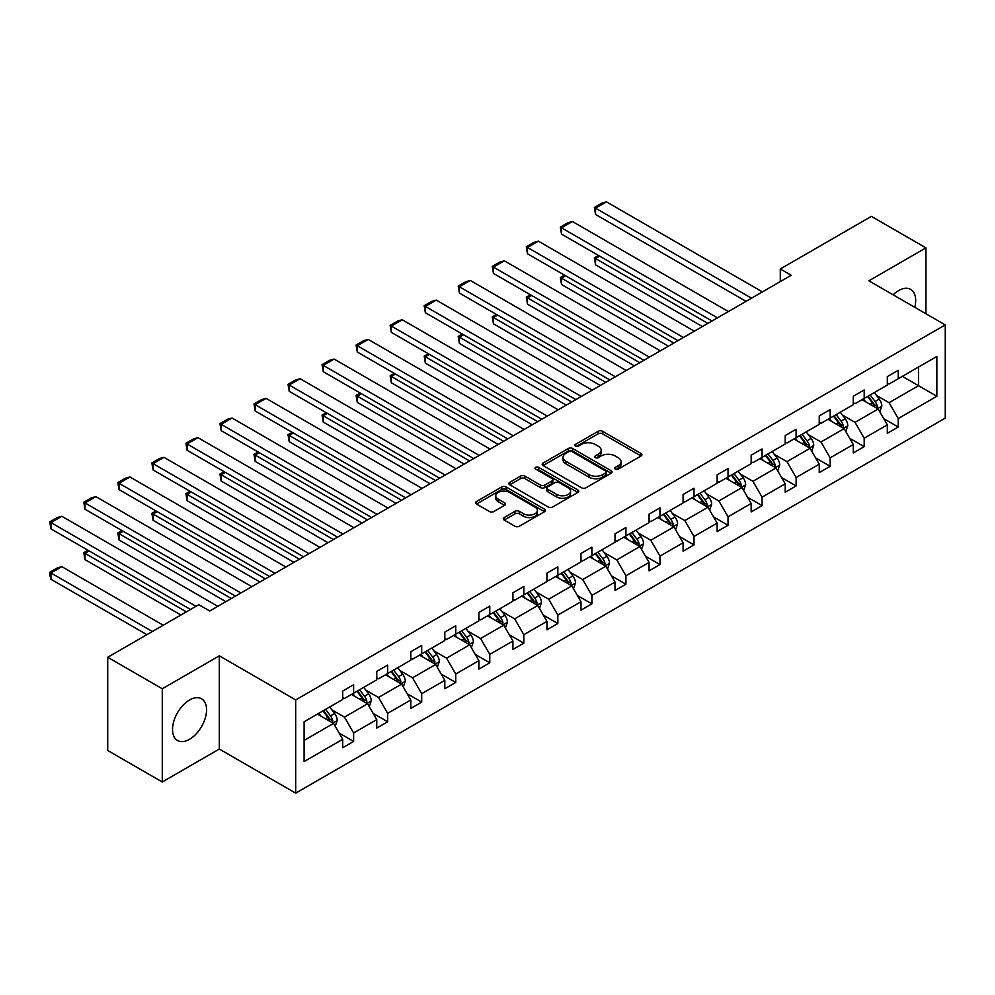 <?xml version="1.0" encoding="UTF-8"?>
<svg xmlns="http://www.w3.org/2000/svg" width="995" height="995" viewBox="0 0 995 995"><rect width="100%" height="100%" fill="white"/><g stroke="black" fill="none" stroke-linecap="round" stroke-linejoin="round"><path stroke-width="1.49" d="M615.296 469.105A2.114 1.219 0 0 0 618.293 469.105L641.054 455.971A3.035 1.754 0 0 0 641.937 454.74A3.035 1.754 0 0 0 641.054 453.496L602.497 431.245A3.035 1.754 0 0 0 598.219 431.245L575.458 444.379A2.114 1.219 0 0 0 574.836 445.25A2.114 1.219 0 0 0 575.458 446.108A2.114 1.219 0 0 0 578.456 446.108L581.403 444.417A9.689 5.597 0 0 1 595.11 444.417L598.318 446.27A9.689 5.597 0 0 1 601.167 450.225A9.689 5.597 0 0 1 598.318 454.18L595.383 455.884A2.114 1.219 0 0 0 594.761 456.742A2.114 1.219 0 0 0 595.383 457.613A2.114 1.219 0 0 0 598.381 457.613L601.328 455.909A9.689 5.597 0 0 1 615.034 455.909L618.243 457.762A9.689 5.597 0 0 1 621.079 461.717A9.689 5.597 0 0 1 618.243 465.685L615.296 467.376A2.114 1.219 0 0 0 614.674 468.247A2.114 1.219 0 0 0 615.296 469.105L615.296 467.376M189.547 739.285A24.067 13.893 120 0 0 205.268 718.079A24.067 13.893 120 0 0 201.575 698.788A24.067 13.893 120 0 0 189.547 699.982A24.067 13.893 120 0 0 173.826 721.188A24.067 13.893 120 0 0 177.508 740.479A24.067 13.893 120 0 0 189.547 739.285M914.766 307.306A24.067 13.893 120 0 0 910.699 289.383A24.067 13.893 120 0 0 898.672 290.577A24.067 13.893 120 0 0 893.149 294.818M504.191 517.549A3.035 1.754 0 0 0 503.308 518.781A3.035 1.754 0 0 0 504.191 520.024L515.012 526.268A3.035 1.754 0 0 0 519.29 526.268L544.563 511.679A3.035 1.754 0 0 0 545.459 510.435A3.035 1.754 0 0 0 544.563 509.204L506.02 486.941A3.035 1.754 0 0 0 501.729 486.941L476.468 501.542A3.035 1.754 0 0 0 475.573 502.773A3.035 1.754 0 0 0 476.468 504.005L489.528 511.554A3.035 1.754 0 0 0 493.806 511.554L504.627 505.311A3.035 1.754 0 0 0 505.51 504.067A3.035 1.754 0 0 0 504.627 502.836L498.147 499.092A8.097 4.676 0 0 1 495.771 495.784A8.097 4.676 0 0 1 500.771 491.468A8.097 4.676 0 0 1 509.602 492.475L534.987 507.127A8.097 4.676 0 0 1 537.362 510.435A8.097 4.676 0 0 1 532.35 514.763A8.097 4.676 0 0 1 523.532 513.743L519.29 511.306A3.035 1.754 0 0 0 515.012 511.306L504.191 517.549L504.191 520.024M219.323 655.829L162.272 688.764L107.721 657.272L107.721 750.491L162.272 781.983L219.323 749.048L295.689 793.139L295.689 699.92L219.323 655.829L219.323 749.048M925.935 313.748L925.935 247.867L868.884 280.814L945.25 324.905L295.689 699.92M925.935 247.867L871.396 216.375L780.291 268.973L780.291 281.56M107.721 657.272L198.813 604.686L209.734 610.98L791.212 275.267L780.291 268.973M581.615 487.811A3.035 1.754 0 0 0 585.906 487.811L611.179 473.222A3.035 1.754 0 0 0 612.062 471.991A3.035 1.754 0 0 0 611.179 470.747L572.622 448.496A3.035 1.754 0 0 0 568.344 448.496L543.071 463.085A3.035 1.754 0 0 0 542.175 464.317A3.035 1.754 0 0 0 543.071 465.56L581.615 487.811M536.529 469.565A2.114 1.219 0 0 1 538.681 469.864L577.834 492.475L552.598 507.04A3.035 1.754 0 0 1 548.32 507.04L509.763 484.789L509.763 482.314A3.035 1.754 0 0 0 508.88 483.545A3.035 1.754 0 0 0 509.763 484.789M509.763 482.314L520.584 476.07A3.035 1.754 0 0 1 524.862 476.07L540.496 485.087A3.035 1.754 0 0 0 544.787 485.087L551.951 480.946A3.035 1.754 0 0 0 552.847 479.714A3.035 1.754 0 0 0 551.951 478.471L535.683 469.08A2.114 1.219 0 0 1 535.061 468.21A2.114 1.219 0 0 1 536.367 467.078A2.114 1.219 0 0 1 538.681 467.351L577.871 489.975A3.035 1.754 0 0 1 578.754 491.207A3.035 1.754 0 0 1 577.871 492.45L577.871 489.975M162.272 688.764L162.272 781.983M304.097 721.773L342.715 699.473L342.715 691.04L353.623 684.734L353.623 693.179L376.757 679.821L376.757 671.389L387.664 665.083L387.664 673.528L410.786 660.17L410.786 651.737L421.706 645.432L421.706 653.877L444.827 640.519L444.827 632.086L455.735 625.78L455.735 634.225L478.869 620.868L478.869 612.435L489.776 606.129L489.776 614.574L512.91 601.216L512.91 592.784L523.818 586.478L523.818 594.923L546.939 581.565L546.939 573.132L557.847 566.827L557.847 575.272L580.981 561.914L580.981 553.469L591.888 547.175L591.888 555.62L615.022 542.263L615.022 533.817L625.93 527.524L625.93 535.969L649.051 522.611L649.051 514.166L659.971 507.873L659.971 516.318L683.092 502.96L683.092 494.515L694 488.222L694 496.667L717.134 483.309L717.134 474.864L728.041 468.57L728.041 477.015L751.163 463.658L751.163 455.212L762.083 448.919L762.083 457.364L785.204 444.006L785.204 435.561L796.112 429.268L796.112 437.713L819.246 424.355L819.246 415.91L830.153 409.617L830.153 418.062L853.287 404.704L853.287 396.259L864.195 389.965L864.195 398.398L887.316 385.053L887.316 376.607L898.224 370.314L898.224 378.747L936.855 356.459L936.855 396.259L898.224 418.559L898.224 427.004L887.316 433.298L887.316 424.853L864.195 438.21L864.195 446.655L853.287 452.949L853.287 444.516L830.153 457.862L830.153 466.307L819.246 472.6L819.246 464.167L796.112 477.513L796.112 485.958L785.204 492.251L785.204 483.819L762.083 497.164L762.083 505.609L751.163 511.903L751.163 503.47L728.041 516.815L728.041 525.26L717.134 531.554L717.134 523.121L694 536.467L694 544.912L683.092 551.205L683.092 542.772L659.971 556.118L659.971 564.563L649.051 570.856L649.051 562.424L625.93 575.769L625.93 584.214L615.022 590.508L615.022 582.075L591.888 595.42L591.888 603.865L580.981 610.159L580.981 601.726L557.847 615.072L557.847 623.517L546.939 629.81L546.939 621.377L523.818 634.723L523.818 643.168L512.91 649.461L512.91 641.029L489.776 654.374L489.776 662.819L478.869 669.113L478.869 660.68L455.735 674.025L455.735 682.471L444.827 688.764L444.827 680.331L421.706 693.677L421.706 702.122L410.786 708.415L410.786 699.982L387.664 713.328L387.664 721.773L376.757 728.066L376.757 719.634L353.623 732.979L353.623 741.424L342.715 747.718L342.715 739.285L304.097 761.585L304.097 721.773M295.689 793.139L945.25 418.124L945.25 324.905M351.446 694.435L367.59 703.764L344.457 717.109L331.832 709.821M344.457 717.109L353.623 732.979M367.59 703.764L376.757 719.634M342.715 697.458L344.457 698.465L353.623 693.179M385.475 674.784L401.632 684.112L378.498 697.458L365.874 690.169M378.498 697.458L387.664 713.328M401.632 684.112L410.786 699.982M376.757 677.806L378.498 678.814L387.664 673.528M419.517 655.133L435.661 664.461L412.539 677.806L399.903 670.518M412.539 677.806L421.706 693.677M435.661 664.461L444.827 680.331M410.786 658.155L412.539 659.163L421.706 653.877M453.558 635.482L469.702 644.81L446.568 658.155L433.944 650.867M446.568 658.155L455.735 674.025M469.702 644.81L478.869 660.68M444.827 638.504L446.568 639.511L455.735 634.225M487.6 615.83L503.744 625.158L480.61 638.504L467.986 631.216M480.61 638.504L489.776 654.374M503.744 625.158L512.91 641.029M478.869 618.853L480.61 619.86L489.776 614.574M521.629 596.179L537.773 605.507L514.651 618.853L502.015 611.564M514.651 618.853L523.818 634.723M537.773 605.507L546.939 621.377M512.91 599.201L514.651 600.209L523.818 594.923M555.67 576.528L571.814 585.856L548.693 599.201L536.056 591.913M548.693 599.201L557.847 615.072M571.814 585.856L580.981 601.726M546.939 579.55L548.693 580.558L557.847 575.272M589.712 556.877L605.856 566.205L582.722 579.55L570.098 572.262M582.722 579.55L591.888 595.42M605.856 566.205L615.022 582.075M580.981 559.899L582.722 560.906L591.888 555.62M623.741 537.225L639.897 546.541L616.763 559.899L604.139 552.611M616.763 559.899L625.93 575.769M639.897 546.541L649.051 562.424M615.022 540.248L616.763 541.255L625.93 535.969M657.782 517.574L673.926 526.89L650.805 540.248L638.168 532.959M650.805 540.248L659.971 556.118M673.926 526.89L683.092 542.772M649.051 520.596L650.805 521.604L659.971 516.318M691.823 497.923L707.967 507.239L684.834 520.596L672.21 513.308M684.834 520.596L694 536.467M707.967 507.239L717.134 523.121M683.092 500.945L684.834 501.953L694 496.667M725.852 478.272L742.009 487.587L718.875 500.945L706.251 493.657M718.875 500.945L728.041 516.815M742.009 487.587L751.163 503.47M717.134 481.294L718.875 482.301L728.041 477.015M759.894 458.62L776.038 467.936L752.916 481.294L740.28 474.006M752.916 481.294L762.083 497.164M776.038 467.936L785.204 483.819M751.163 461.643L752.916 462.65L762.083 457.364M793.935 438.969L810.079 448.285L786.958 461.643L774.321 454.354M786.958 461.643L796.112 477.513M810.079 448.285L819.246 464.167M785.204 441.991L786.958 442.999L796.112 437.713M827.977 419.318L844.121 428.634L820.987 441.991L808.363 434.703M820.987 441.991L830.153 457.862M844.121 428.634L853.287 444.516M819.246 422.34L820.987 423.348L830.153 418.062M862.006 399.667L878.162 408.982L855.028 422.34L842.404 415.052M855.028 422.34L864.195 438.21M878.162 408.982L887.316 424.853M853.287 402.689L855.028 403.696L864.195 398.398M902.378 376.359L918.522 385.687L889.07 402.689L876.433 395.401M889.07 402.689L898.224 418.559M936.855 396.259L918.522 385.687L918.522 367.043L936.855 356.459M887.316 383.038L889.07 384.045L898.224 378.747M304.097 740.417L333.549 723.415L317.405 714.087M333.549 723.415L342.715 739.285M883.722 418.621L898.224 427.004M849.68 438.273L864.195 446.655M815.639 457.924L830.153 466.307M781.61 477.575L796.112 485.958M747.568 497.226L762.083 505.609M713.527 516.878L728.041 525.26M679.498 536.529L694 544.912M645.457 556.18L659.971 564.563M611.415 575.831L625.93 584.214M577.386 595.483L591.888 603.865M543.345 615.134L557.847 623.517M509.303 634.785L523.818 643.168M475.262 654.436L489.776 662.819M441.233 674.088L455.735 682.471M407.191 693.739L421.706 702.122M373.15 713.403L387.664 721.773M339.121 733.054L353.623 741.424M616.141 469.404L618.243 468.197A9.689 5.597 0 0 0 621.079 464.242L621.079 461.717M601.167 450.225L601.167 452.737A9.689 5.597 0 0 1 598.318 456.705L596.229 457.911M641.016 455.996L602.497 433.758A3.035 1.754 0 0 0 598.219 433.758L576.304 446.407M611.129 473.247L572.622 451.009A3.035 1.754 0 0 0 568.344 451.009L543.108 465.573M605.818 472.849A2.114 1.219 0 0 0 606.44 471.991A2.114 1.219 0 0 0 605.818 471.12L571.976 451.581A2.114 1.219 0 0 0 568.978 451.581L565.881 453.372A9.689 5.597 0 0 0 563.033 457.327A9.689 5.597 0 0 0 565.881 461.294L589.003 474.64A9.689 5.597 0 0 0 602.709 474.64L605.818 472.849L605.818 475.374A2.114 1.219 0 0 0 606.44 474.503L606.44 471.991M563.033 457.327L563.033 459.852A9.689 5.597 0 0 0 565.881 463.807L565.881 461.294M605.818 475.374L602.709 477.165A9.689 5.597 0 0 1 589.003 477.165L565.881 463.807M509.801 484.801L520.584 478.583L520.584 476.07M552.847 479.714L552.847 482.227A3.035 1.754 0 0 1 551.951 483.471L544.787 487.612A3.035 1.754 0 0 1 540.496 487.612L524.862 478.583A3.035 1.754 0 0 0 520.584 478.583M556.727 494.453A8.097 4.676 0 0 0 565.546 495.473A8.097 4.676 0 0 0 570.558 491.157A8.097 4.676 0 0 0 568.182 487.849L559.24 482.687A3.035 1.754 0 0 0 554.961 482.687L547.785 486.829A3.035 1.754 0 0 0 546.889 488.06A3.035 1.754 0 0 0 547.785 489.291L556.727 494.453L556.727 496.978A8.097 4.676 0 0 0 565.546 497.997A8.097 4.676 0 0 0 570.558 493.669L570.558 491.157M546.889 488.06L546.889 490.585A3.035 1.754 0 0 0 547.785 491.816L547.785 489.291M556.727 496.978L547.785 491.816M537.362 510.435L537.362 512.96A8.097 4.676 0 0 1 532.35 517.276A8.097 4.676 0 0 1 523.532 516.268L519.29 513.83A3.035 1.754 0 0 0 515.012 513.83L504.241 520.049M495.771 495.784L495.771 498.308A8.097 4.676 0 0 0 498.147 501.617L498.147 499.092M504.589 505.336L498.147 501.617M544.526 511.704L506.02 489.465A3.035 1.754 0 0 0 501.729 489.465L476.505 504.03L476.468 501.542M879.816 411.855L881.819 406.06A8.171 4.726 -120 0 0 879.207 399.094L874.319 392.565M865.526 401.694L863.399 398.858M707.855 323.387L595.557 258.551L595.557 264.844L702.408 326.534M876.943 408.286L877.403 406.408A8.171 4.726 -120 0 0 875.065 401.495L870.165 394.953M868.113 396.134L873.51 403.336A4.167 2.4 60 0 1 874.269 404.604L877.403 406.408M867.553 396.47L872.453 403A8.171 4.726 60 0 1 874.481 406.868M599.699 256.163L595.557 258.551L594.351 257.854L598.505 255.466M595.557 264.844L594.351 257.854M751.499 298.189L595.557 208.166L595.557 214.46L746.039 301.348M762.406 291.896L606.465 201.861L595.557 208.166L594.351 207.47L601.987 203.055L606.465 201.861M595.557 214.46L594.351 207.47M845.775 431.507L847.777 425.711A8.171 4.726 -120 0 0 845.178 418.746L840.277 412.216M831.484 421.345L829.37 418.509M673.814 343.039L561.516 278.202L561.516 284.495L668.366 346.185M842.914 427.937L843.374 426.059A8.171 4.726 -120 0 0 841.024 421.146L836.123 414.604M834.084 415.786L839.469 422.987A4.167 2.4 60 0 1 840.228 424.256L843.374 426.059M833.511 416.121L838.412 422.651A8.171 4.726 60 0 1 840.452 426.519M565.658 275.814L561.516 278.202L560.322 277.505L564.463 275.117M561.516 284.495L560.322 277.505M811.733 451.158L813.748 445.362A8.171 4.726 -120 0 0 811.136 438.409L806.236 431.867M797.455 440.996L795.328 438.161M639.785 362.69L527.474 297.853L527.474 304.159L634.325 365.837M808.873 447.588L809.333 445.71A8.171 4.726 -120 0 0 806.995 440.797L802.094 434.255M800.042 435.437L805.44 442.638A4.167 2.4 60 0 1 806.186 443.907L809.333 445.71M799.47 435.773L804.37 442.302A8.171 4.726 60 0 1 806.41 446.17M531.628 295.465L527.474 297.853L526.28 297.157L530.422 294.769M527.474 304.159L526.28 297.157M717.457 317.84L561.516 227.818L561.516 234.111L712.01 320.999M728.365 311.547L572.423 221.512L561.516 227.818L560.322 227.121L567.958 222.706L572.423 221.512M561.516 234.111L560.322 227.121M683.416 337.492L527.474 247.469L527.474 253.762L677.968 340.651M694.336 331.198L538.394 241.163L527.474 247.469L526.28 246.772L533.917 242.357L538.394 241.163M527.474 253.762L526.28 246.772M777.704 470.809L779.707 465.013A8.171 4.726 -120 0 0 777.095 458.061L772.195 451.519M763.414 460.648L761.287 457.812M605.744 382.341L493.445 317.504L493.445 323.81L600.283 385.488M774.831 467.24L775.292 465.361A8.171 4.726 -120 0 0 772.953 460.449L768.053 453.907M766.001 455.088L771.399 462.289A4.167 2.4 60 0 1 772.157 463.558L775.292 465.361M765.441 455.424L770.329 461.966A8.171 4.726 60 0 1 772.369 465.822M497.587 315.116L493.445 317.504L492.239 316.808L496.393 314.42M493.445 323.81L492.239 316.808M649.387 357.143L493.445 267.12L493.445 273.414L643.927 360.302M660.294 350.849L504.353 260.814L493.445 267.12L492.239 266.424L499.876 262.021L504.353 260.814M493.445 273.414L492.239 266.424M743.663 490.46L745.665 484.664A8.171 4.726 -120 0 0 743.066 477.712L738.166 471.17M729.372 480.299L727.258 477.463M571.702 401.992L459.404 337.156L459.404 343.462L566.254 405.139M740.802 486.891L741.25 485.013A8.171 4.726 -120 0 0 738.912 480.1L734.011 473.558M731.972 474.739L737.357 481.941A4.167 2.4 60 0 1 738.116 483.209L741.25 485.013M731.4 475.075L736.3 481.617A8.171 4.726 60 0 1 738.34 485.473M463.546 334.768L459.404 337.156L458.21 336.459L462.352 334.071M459.404 343.462L458.21 336.459M615.345 376.794L459.404 286.771L459.404 293.065L609.885 379.953M626.253 370.501L470.312 280.466L459.404 286.771L458.21 286.075L465.847 281.672L470.312 280.466M459.404 293.065L458.21 286.075M709.622 510.112L711.636 504.316A8.171 4.726 -120 0 0 709.025 497.363L704.124 490.821M695.343 499.95L693.216 497.114M537.673 421.644L425.362 356.807L425.362 363.113L532.213 424.79M706.761 506.542L707.221 504.664A8.171 4.726 -120 0 0 704.883 499.751L699.982 493.209M697.93 494.391L703.316 501.592A4.167 2.4 60 0 1 704.074 502.861L707.221 504.664M697.358 494.726L702.259 501.269A8.171 4.726 60 0 1 704.298 505.124M429.517 354.419L425.362 356.807L424.168 356.11L428.31 353.722M425.362 363.113L424.168 356.11M581.304 396.445L425.362 306.423L425.362 312.716L575.856 399.604M592.212 390.152L436.27 300.117L425.362 306.423L424.168 305.726L431.805 301.323L436.27 300.117M425.362 312.716L424.168 305.726M675.593 529.763L677.595 523.967A8.171 4.726 -120 0 0 674.983 517.014L670.083 510.472M661.302 519.601L659.175 516.766M503.632 441.295L391.333 376.458L391.333 382.764L498.172 444.442M672.719 526.193L673.18 524.315A8.171 4.726 -120 0 0 670.841 519.402L665.941 512.86M663.889 514.042L669.287 521.243A4.167 2.4 60 0 1 670.045 522.512L673.18 524.315M663.317 514.378L668.217 520.92A8.171 4.726 60 0 1 670.257 524.775M395.475 374.07L391.333 376.458L390.127 375.762L394.269 373.374M391.333 382.764L390.127 375.762M547.275 416.109L391.333 326.074L391.333 332.367L541.815 419.256M558.183 409.803L402.241 319.768L391.333 326.074L390.127 325.377L397.764 320.975L402.241 319.768M391.333 332.367L390.127 325.377M641.551 549.414L643.554 543.618A8.171 4.726 -120 0 0 640.942 536.666L636.054 530.124M627.26 539.253L625.134 536.417M469.59 460.946L357.292 396.109L357.292 402.415L464.143 464.093M638.678 545.845L639.138 543.966A8.171 4.726 -120 0 0 636.8 539.054L631.9 532.512M629.86 533.693L635.245 540.894A4.167 2.4 60 0 1 636.004 542.163L639.138 543.966M629.288 534.029L634.188 540.571A8.171 4.726 60 0 1 636.215 544.427M361.434 393.721L357.292 396.109L356.086 395.413L360.24 393.025M357.292 402.415L356.086 395.413M513.233 435.76L357.292 345.725L357.292 352.019L507.773 438.907M524.141 429.454L368.2 339.419L357.292 345.725L356.086 345.029L363.722 340.626L368.2 339.419M357.292 352.019L356.086 345.029M607.51 569.065L609.512 563.269A8.171 4.726 -120 0 0 606.913 556.317L602.012 549.775M593.219 558.904L591.105 556.068M435.549 480.597L323.251 415.761L323.251 422.067L430.101 483.744M604.649 565.496L605.109 563.63A8.171 4.726 -120 0 0 602.759 558.705L597.871 552.163M595.818 553.344L601.204 560.546A4.167 2.4 60 0 1 601.963 561.814L605.109 563.63M595.246 553.68L600.147 560.222A8.171 4.726 60 0 1 602.186 564.078M327.405 413.373L323.251 415.761L322.057 415.077L326.198 412.676M323.251 422.067L322.057 415.077M479.192 455.411L323.251 365.376L323.251 371.67L473.744 458.558M490.1 449.106L334.158 359.071L323.251 365.376L322.057 364.68L329.693 360.277L334.158 359.071M323.251 371.67L322.057 364.68M573.468 588.717L575.483 582.933A8.171 4.726 -120 0 0 572.871 575.968L567.971 569.426M559.19 578.555L557.063 575.719M401.52 500.249L289.209 435.412L289.209 441.718L396.06 503.395M570.608 585.147L571.068 583.281A8.171 4.726 -120 0 0 568.73 578.356L563.829 571.814M561.777 572.996L567.175 580.197A4.167 2.4 60 0 1 567.921 581.466L571.068 583.281M561.205 573.331L566.105 579.874A8.171 4.726 60 0 1 568.145 583.729M293.363 433.024L289.209 435.412L288.015 434.728L292.157 432.327M289.209 441.718L288.015 434.728M445.151 475.063L289.209 385.028L289.209 391.321L439.703 478.209M456.071 468.757L300.129 378.722L289.209 385.028L288.015 384.331L295.652 379.928L300.129 378.722M289.209 391.321L288.015 384.331M539.439 608.368L541.442 602.584A8.171 4.726 -120 0 0 538.83 595.619L533.929 589.077M525.149 598.206L523.022 595.371M367.478 519.9L255.18 455.063L255.18 461.369L362.018 523.059M536.566 604.811L537.026 602.933A8.171 4.726 -120 0 0 534.688 598.007L529.788 591.465M527.736 592.647L533.133 599.848A4.167 2.4 60 0 1 533.892 601.117L537.026 602.933M527.176 592.983L532.064 599.525A8.171 4.726 60 0 1 534.104 603.38M259.322 452.675L255.18 455.063L253.974 454.379L258.128 451.979M255.18 461.369L253.974 454.379M411.122 494.714L255.18 404.679L255.18 410.972L405.661 497.861M422.029 488.408L266.088 398.373L255.18 404.679L253.974 403.982L261.61 399.58L266.088 398.373M255.18 410.972L253.974 403.982M505.398 628.032L507.4 622.236A8.171 4.726 -120 0 0 504.801 615.271L499.9 608.729M491.107 617.858L488.993 615.022M333.437 539.551L221.139 474.714L221.139 481.02L327.989 542.71M502.537 624.462L502.985 622.584A8.171 4.726 -120 0 0 500.647 617.659L495.746 611.117M493.707 612.298L499.092 619.499A4.167 2.4 60 0 1 499.851 620.768L502.985 622.584M493.134 612.634L498.035 619.176A8.171 4.726 60 0 1 500.075 623.032M225.28 472.326L221.139 474.714L219.945 474.03L224.086 471.63M221.139 481.02L219.945 474.03M377.08 514.365L221.139 424.33L221.139 430.624L371.62 517.512M387.988 508.059L232.046 418.024L221.139 424.33L219.945 423.634L227.581 419.231L232.046 418.024M221.139 430.624L219.945 423.634M471.356 647.683L473.371 641.887A8.171 4.726 -120 0 0 470.759 634.922L465.859 628.38M457.078 637.509L454.951 634.673M299.408 559.202L187.097 494.366L187.097 500.672L293.948 562.362M468.496 644.113L468.956 642.235A8.171 4.726 -120 0 0 466.618 637.31L461.717 630.768M459.665 631.962L465.051 639.151A4.167 2.4 60 0 1 465.809 640.419L468.956 642.235M459.093 632.285L463.993 638.827A8.171 4.726 60 0 1 466.033 642.683M191.251 491.978L187.097 494.366L185.903 493.682L190.045 491.281M187.097 500.672L185.903 493.682M343.039 534.016L187.097 443.981L187.097 450.275L337.591 537.163M353.946 527.711L198.005 437.688L187.097 443.981L185.903 443.285L193.54 438.882L198.005 437.688M187.097 450.275L185.903 443.285M437.327 667.334L439.33 661.538A8.171 4.726 -120 0 0 436.718 654.573L431.818 648.031M423.037 657.16L420.91 654.324M265.366 578.854L153.068 514.017L153.068 520.323L259.906 582.013M434.454 663.764L434.914 661.886A8.171 4.726 -120 0 0 432.576 656.961L427.676 650.419M425.624 651.613L431.022 658.802A4.167 2.4 60 0 1 431.78 660.071L434.914 661.886M425.052 651.936L429.952 658.479A8.171 4.726 60 0 1 431.992 662.334M157.21 511.629L153.068 514.017L151.862 513.333L156.004 510.933M153.068 520.323L151.862 513.333M309.01 553.668L153.068 463.633L153.068 469.926L303.55 556.814M319.917 547.362L163.976 457.339L153.068 463.633L151.862 462.936L159.499 458.533L163.976 457.339M153.068 469.926L151.862 462.936M403.286 686.985L405.288 681.189A8.171 4.726 -120 0 0 402.676 674.224L397.789 667.682M388.995 676.811L386.868 673.976M231.325 598.505L119.027 533.668L119.027 539.974L225.877 601.664M400.425 683.416L400.873 681.538A8.171 4.726 -120 0 0 398.535 676.612L393.634 670.07M391.595 671.264L396.98 678.453A4.167 2.4 60 0 1 397.739 679.722L400.873 681.538M391.023 671.588L395.923 678.13A8.171 4.726 60 0 1 397.95 681.985M123.169 531.28L119.027 533.668L117.82 532.984L121.975 530.584M119.027 539.974L117.82 532.984M274.968 573.319L119.027 483.284L119.027 489.577L269.508 576.466M285.876 567.013L129.935 476.991L119.027 483.284L117.82 482.587L125.457 478.185L129.935 476.991M119.027 489.577L117.82 482.587M369.244 706.637L371.259 700.841A8.171 4.726 -120 0 0 368.647 693.876L363.747 687.334M354.966 696.463L352.839 693.627M186.376 611.863L84.985 553.319L84.985 559.625L180.928 615.01M366.384 703.067L366.844 701.189A8.171 4.726 -120 0 0 364.493 696.264L359.605 689.722M357.553 690.916L362.939 698.104A4.167 2.4 60 0 1 363.697 699.373L366.844 701.189M356.981 691.239L361.881 697.781A8.171 4.726 60 0 1 363.921 701.637M89.14 550.931L84.985 553.319L83.791 552.635L87.933 550.235M84.985 559.625L83.791 552.635M240.927 592.97L84.985 502.935L84.985 509.229L235.479 596.117M251.834 586.664L95.893 496.642L84.985 502.935L83.791 502.239L91.428 497.836L95.893 496.642M84.985 509.229L83.791 502.239M335.215 726.288L337.218 720.492A8.171 4.726 -120 0 0 334.606 713.527L329.706 706.985M152.347 631.514L50.944 572.971L61.864 566.677L163.255 625.221M320.925 716.114L318.798 713.278M50.944 579.277L49.75 574.799L49.75 572.287L50.944 572.971L50.944 579.277L146.887 634.661M332.342 722.718L332.803 720.84A8.171 4.726 -120 0 0 330.464 715.915L325.564 709.385M323.512 710.567L328.91 717.756A4.167 2.4 60 0 1 329.656 719.024L332.803 720.84M322.94 710.89L327.84 717.432A8.171 4.726 60 0 1 329.88 721.288M49.75 572.287L57.387 567.871L61.864 566.677M195.978 606.316L50.944 522.586L50.944 528.88L190.53 609.475M217.805 606.316L61.864 516.293L50.944 522.586L49.75 521.89L57.387 517.487L61.864 516.293M50.944 528.88L49.75 521.89M618.243 468.197L618.243 465.685M595.383 457.613L595.383 455.884M598.318 456.705L598.318 454.18M575.458 446.108L575.458 444.379M598.219 433.758L598.219 431.245M602.497 433.758L602.497 431.245M641.054 455.971L641.054 453.496M543.071 465.56L543.071 463.085M568.344 451.009L568.344 448.496M572.622 451.009L572.622 448.496M611.179 473.222L611.179 470.747M589.003 477.165L589.003 474.64M602.709 477.165L602.709 474.64M524.862 478.583L524.862 476.07M540.496 487.612L540.496 485.087M544.787 487.612L544.787 485.087M551.951 483.471L551.951 480.946M538.681 469.864L538.681 467.351M515.012 513.83L515.012 511.306M519.29 513.83L519.29 511.306M523.532 516.268L523.532 513.743M504.627 505.311L504.627 502.836M501.729 489.465L501.729 486.941M506.02 489.465L506.02 486.941M544.563 511.679L544.563 509.204M877.565 408.646L881.769 406.221M875.065 401.495L879.207 399.094M870.127 404.343L872.453 403M843.524 428.298L847.728 425.872M841.024 421.146L845.178 418.746M836.086 423.994L838.412 422.651M809.495 447.949L813.686 445.524M806.995 440.797L811.136 438.409M802.045 443.646L804.37 442.302M775.453 467.6L779.657 465.175M772.953 460.449L777.095 458.061M768.003 463.297L770.329 461.966M741.412 487.251L745.616 484.826M738.912 480.1L743.066 477.712M733.974 482.948L736.3 481.617M707.383 506.903L711.574 504.477M704.883 499.751L709.025 497.363M699.933 502.599L702.259 501.269M673.341 526.554L677.545 524.129M670.841 519.402L674.983 517.014M665.891 522.263L668.217 520.92M639.3 546.205L643.504 543.78M636.8 539.054L640.942 536.666M631.862 541.914L634.188 540.571M605.258 565.856L609.462 563.431M602.759 558.705L606.913 556.317M597.821 561.566L600.147 560.222M571.229 585.508L575.421 583.082M568.73 578.356L572.871 575.968M563.779 581.217L566.105 579.874M537.188 605.159L541.392 602.734M534.688 598.007L538.83 595.619M529.738 600.868L532.064 599.525M503.147 624.81L507.351 622.385M500.647 617.659L504.801 615.271M495.709 620.519L498.035 619.176M469.118 644.461L473.309 642.036M466.618 637.31L470.759 634.922M461.668 640.171L463.993 638.827M435.076 664.113L439.28 661.687M432.576 656.961L436.718 654.573M427.626 659.822L429.952 658.479M401.035 683.764L405.239 681.339M398.535 676.612L402.676 674.224M393.597 679.473L395.923 678.13M367.006 703.415L371.197 700.99M364.493 696.264L368.647 693.876M359.556 699.124L361.881 697.781M332.964 723.067L337.168 720.641M330.464 715.915L334.606 713.527M325.514 718.776L327.84 717.432"/></g></svg>
